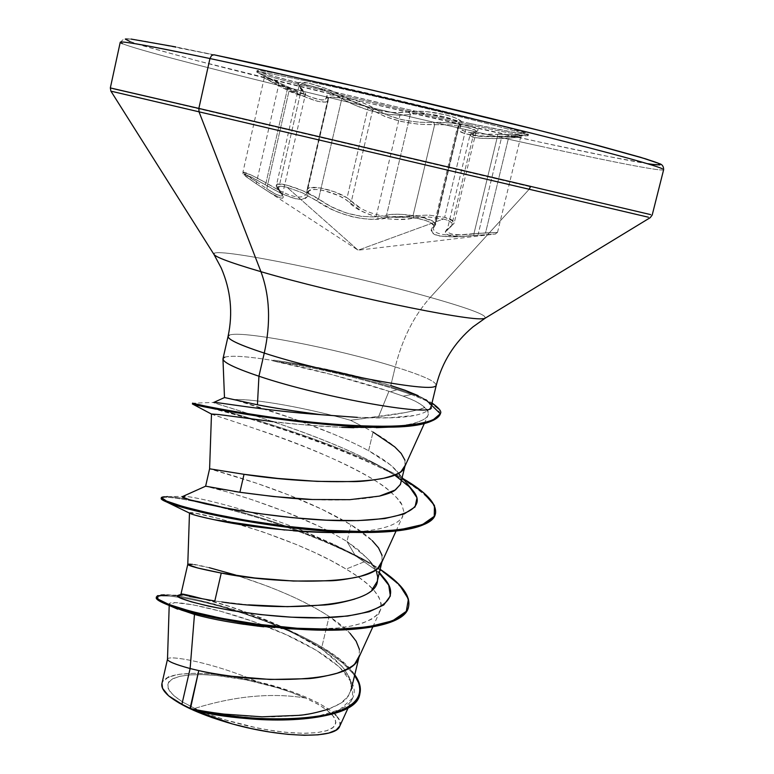 <?xml version="1.0" encoding="UTF-8"?>
<svg xmlns="http://www.w3.org/2000/svg" width="774" height="774" viewBox="0 0 774 774"><rect width="100%" height="100%" fill="white"/><g stroke="black" fill="none" stroke-linecap="round" stroke-linejoin="round"><path stroke-width="0.58" stroke-dasharray="3.87 2.9" d="M413.016 215.733L414.09 217.92L413.016 215.733L434.649 124.624L418.657 124.237L400.835 121.421L384.543 116.323L372.633 110.237L351.435 201.076L347.081 197.825L368.134 107.489L372.633 110.237L351.435 201.076C361.632 213.479 393.627 221.18 413.016 215.733L428.709 215.075L444.663 217.339C451.31 219.071 454.483 221.016 454.164 223.144L447.169 230.159C447.362 234.89 457.763 235.954 478.38 233.361L501.339 138.449L508.479 138.159L485.53 232.916L478.38 233.361L501.339 138.449L484.805 138.44L473.62 137.52L469.886 135.45L473.833 133.225L451.668 225.553L454.038 223.522L453.612 221.354L444.663 217.339L428.748 215.075L413.016 215.733L434.649 124.624L450.333 124.817L466.267 127.11L444.663 217.339L466.267 127.11L475.449 130.303L476.145 131.609L473.833 133.225L451.668 225.553L450.894 226.83L446.666 229.472L445.282 231.832L445.979 233.874L448.843 235.412L453.806 236.263L460.569 236.438L495.641 234.009L454.58 236.883L439.506 236.022L434.572 234.541L431.757 232.49L431.118 230.062L433.305 225.321L431.205 223.009L426.406 220.745L419.392 218.771L402.296 216.546L394.324 216.633L372.13 219.284L362.687 218.655L352.644 216.836L342.582 213.866L332.994 209.948L302.199 192.716L287.038 187.26L358.11 250.196L443.502 219.003L448.794 220.793L451.764 222.854L452.132 224.992L449.926 227.053C454.454 224.141 452.316 221.451 443.502 219.003L358.11 250.196L287.038 187.26L281.504 186.244L278.282 186.582L277.643 188.237L283.352 197.051L282.616 198.25L280.12 197.96L270.494 192.958L256.358 183.786L246.151 176.714L243.994 174.779L244.303 174.237L251.918 177.323L281.746 193.781L296.103 198.957L301.55 199.431L305.44 198.492L307.626 196.344L308.923 190.917L312.038 189.62L317.205 189.514L323.871 190.568L338.499 195.551L344.74 198.937L361.187 210.876L369.121 214.417L378.089 217.146L387.561 218.829L397.014 219.429L405.992 219.061L420.979 217.078L428.719 217.01L443.502 219.003L428.699 217.01L414.09 217.92C393.898 223.212 360.113 215.085 349.335 202.498C339.447 192.194 305.507 184.541 308.091 193.277L306.949 191.11L328.573 97.863L331.098 97.127L341.334 98.201L355.334 102.1L368.134 107.489L347.081 197.825L334.503 191.807L320.513 187.976L310.181 187.666L307.568 188.953L306.949 191.11L328.079 99.44L328.176 100.639L326.077 102.187L317.543 101.297L303.843 96.45L287.425 88.875L266.024 182.809L251.695 175.263L242.92 172.176L256.649 181.89L278.495 85.74L298.445 94.921L304.037 96.092L305.208 95.299L305.033 94.205L301.279 89.765L278.65 188.711L282.162 193.945L282.317 195.261L281.185 196.074L275.776 194.206L266.749 188.701L289.031 90.926L266.749 188.701L256.649 181.89L278.495 85.74L264.253 77.855L287.425 88.875L266.024 182.809L279.133 190.414M306.949 191.11L308.091 193.277C306.252 203.359 291.904 200.466 265.066 184.599C241.024 171.412 238.121 171.141 256.358 183.786L267.581 191.13C282.974 200.572 286.951 200.534 279.491 191.023C275.428 186.399 277.943 185.141 287.038 187.26L302.218 192.726L316.527 200.563C334.823 214.804 370.794 223.386 387.929 217.591L386.555 215.172L376.038 216.894L399.955 115.22L410.307 114.446L386.555 215.172L393.424 214.33L402.006 214.388L420.427 216.923L433.188 221.374L435.462 223.715L434.717 225.902L459.301 123.937L456.999 121.47L444.237 116.71L425.855 113.865L417.244 113.681L410.307 114.446L386.555 215.172L376.038 216.894L361.584 216.439L345.881 212.869L331.02 206.59L318.598 198.976L341.818 98.588L354.763 105.1L369.846 110.556L385.52 114.068L399.955 115.22L376.038 216.894C355.063 217.359 335.916 211.389 318.598 198.976L341.818 98.588L325.96 90.751L309.387 85.527L299.867 85.121L299.19 86.882L301.279 89.765L278.65 188.711L276.57 185.886L277.198 184.241L286.603 185.083L303.011 190.839L318.598 198.976C304.443 189.504 276.26 180.545 276.492 185.034L282.317 195.271C281.446 197.283 276.26 195.096 266.749 188.701L256.649 181.89C247.883 176.462 243.307 173.231 242.92 172.167C244.778 171.77 252.479 175.321 266.024 182.809C289.06 197.196 302.663 200.65 306.843 193.171L306.978 190.056C307.181 183.854 333.691 189.117 347.081 197.825L360.249 207.896M305.885 80.883C384.214 97.466 522.769 131.464 527.384 135.063C530.529 137.143 511.595 133.757 470.602 124.904C510.143 133.438 529.213 136.901 527.82 135.286C526.968 132.528 385.887 97.814 305.885 80.883C267.446 72.756 251.637 70.095 258.439 72.93C272.583 78.725 394.895 108.592 470.602 124.904C393.521 108.292 268.549 77.729 257.752 72.64C252.808 70.299 268.849 73.046 305.885 80.883M470.892 123.666C511.904 132.489 530.838 135.856 527.704 133.747C523.108 130.09 384.543 96.044 306.194 79.509L439.468 110.16L504.793 126.781L528.497 134.308L518.29 133.244L470.892 123.666L400.651 107.828L328.195 90.432L274.393 76.452L258.1 71.363L257.355 70.502L261.902 70.889L271.761 72.543L306.194 79.509C269.159 71.682 253.108 68.963 258.042 71.343C268.83 76.491 393.802 107.093 470.892 123.666M263.508 75.755L297.274 92.474L301.144 93.606L303.447 93.596L304.076 92.464L298 84.443L298.677 82.663L308.884 83.186L326.715 88.691L335.906 92.628L359.136 104.49L377.064 110.237L394.701 112.733L416.683 111.243L426.261 111.62L445.94 114.871L453.777 117.242L459.166 119.786L461.585 122.302L459.988 128.59L462.484 130.458L466.867 132.035L480.315 133.941L515.3 134.753L522.605 135.547L486.13 136.708L475.42 135.905L472.691 135.053L471.879 133.979L478.09 130.313L477.432 128.774L467.564 125.456L450.468 122.902L418.434 122.215L401.464 119.602L385.974 114.687L368.85 105.448L361.09 102.129L344.043 96.856L330.962 94.873L327.576 95.463L324.983 99.914L321.665 100.02L310.809 97.214L263.615 75.62M194.738 708.404C215.317 702.047 234.89 698.042 253.456 696.406C272.003 694.791 289.37 695.342 305.575 698.071L291.121 692.285L274.044 686.722L255.304 681.836L236.244 678.043L218.297 675.615L202.643 674.609L189.978 674.88L179.732 676.331L171.963 679.156L167.852 683.403L168.258 688.918L173.347 695.284L182.558 701.96L194.738 708.404L183.438 702.492L174.963 696.668L169.593 691.172L167.474 686.228L168.635 681.991L172.941 678.624L180.158 676.234L189.978 674.88L201.995 674.599L215.733 675.373L246.422 679.92L277.789 687.844L292.388 692.749L305.575 698.071L316.866 703.634L325.844 709.236L332.143 714.683L335.452 719.762L335.597 724.28L332.491 728.034L326.193 730.879L316.876 732.668L304.859 733.307L290.618 732.746L274.712 731.004L257.81 728.131L223.938 719.53L208.419 714.17L194.738 708.404L210.538 714.963L228.62 720.952L247.99 726.022L267.552 729.901L286.216 732.368L302.953 733.297L316.876 732.668L327.286 730.54L333.71 727.047L335.935 722.423L333.942 716.918L327.934 710.813L318.308 704.437L305.575 698.071C289.37 695.342 272.003 694.791 253.456 696.406C234.89 698.042 215.317 702.047 194.738 708.404M440.116 414.496L438.297 409.001L432.26 404.057C429.193 402.267 428.477 401.319 411.333 394.517L397.033 389.699C355.614 376.948 314.167 367.331 272.671 360.829C296.384 365.744 316.063 370.32 331.707 374.577C354.966 380.75 374.045 386.313 388.935 391.276L403.196 396.162L390.464 391.77L397.033 389.699L411.333 394.517L403.196 396.162C413.684 399.964 420.892 403.767 424.829 407.569C422.459 408.769 416.044 410.413 405.576 412.513L350.496 420.282C307.742 408.121 254.511 398.533 234.164 399.577L257.432 404.783M540.329 146.228C388.48 113.13 150.088 55.08 122.505 43.692C150.088 55.08 388.48 113.13 540.329 146.228C618.697 163.401 672.945 173.782 662.292 168.742C672.945 173.782 618.697 163.401 540.329 146.228M261.254 64.987L171.122 46.014L141.971 40.654L127.275 38.768C124.459 39.164 128.426 41.119 139.175 44.611L196.557 60.566C285.954 83.979 432.173 118.674 539.207 141.971C589.885 153 625.914 160.228 647.296 163.662M530.413 186.786L112.772 88.555L530.413 186.786M529.184 189.253L112.946 91.622L529.184 189.253L430.286 297.39C351.657 274.964 220.309 247.864 214.166 253.388C220.309 247.864 351.657 274.964 430.286 297.39C413.926 315.753 402.248 338.935 395.253 366.915C425.739 376.503 439.09 382.927 435.307 386.187C439.09 382.927 425.739 376.503 395.253 366.915L390.802 385.549C375.816 380.837 356.65 375.903 333.294 370.736C317.369 367.128 297.506 363.606 273.686 360.171L302.46 364.66L333.294 370.736L363.596 377.886L390.802 385.549L395.253 366.915C402.248 338.935 413.926 315.753 430.286 297.39L529.184 189.253L648.438 217.223L529.184 189.253M483.257 318.607C491.035 316.711 473.378 309.648 430.286 297.39C473.378 309.648 491.035 316.711 483.257 318.607M224.247 357.404C230.275 355.169 246.722 356.224 273.599 360.568C247.699 356.379 231.426 355.247 224.789 357.182M388.935 391.276L378.592 416.596L388.935 391.276L331.707 374.577L272.671 360.829C314.167 367.331 355.614 376.948 397.033 389.699L390.464 391.77L388.935 391.276M229.201 335.258C239.098 329.598 337.232 348.59 395.253 366.915C337.232 348.59 239.098 329.598 229.201 335.258M235.644 575.043L267.494 586.16C281.891 591.858 292.795 596.58 300.186 600.305C312.28 606.274 321.926 611.663 329.124 616.472L321.433 648.776L292.717 632.029C285.896 628.411 275.06 623.563 260.219 617.488L228.523 606.168L202.082 598.708L181.087 594.006C180.178 594.771 191.42 597.102 214.814 600.992L248.57 604.852M181.29 594.277L189.678 596.522M192.3 564.294L209.212 567.671M377.248 581.39L377.373 574.976L375.661 569.732L367.969 558.78L346.984 541.481L331.378 532.56L317.708 525.71L284.871 511.566L253.001 500.004L226.656 491.761L205.632 486.178C205.526 485.579 279.017 504.687 331.359 532.551L346.984 541.481L350.961 524.801L346.984 541.481L355.353 555.703L365.792 560.521L380.16 569.296L365.792 560.521L365.609 561.276C396.056 578.42 410.336 593.706 408.449 607.126M381.359 563.308C385.104 552.23 374.964 539.391 350.961 524.801C335.374 515.445 317.679 506.728 297.864 498.669C252.266 479.832 208.961 468.87 209.599 468.802L256.881 483.334L288.799 495.012L321.703 509.176L350.961 524.801L372.255 540.658M328.698 709.013C338.944 704.795 344.991 701.138 346.858 698.022L351.048 690.215L351.261 683.345L348.668 675.789L342.089 666.385L321.433 648.776L329.124 616.472L350.042 633.335M359.446 649.405L359.001 657.165M354.879 599.018C363.78 595.748 369.44 592.749 371.83 590.02M382.066 555.393L381.863 562.224M400.99 482.763L400.806 477.674L398.426 473.088L390.464 464.922L368.598 450.749L373.049 432.056L368.598 450.749C359.891 445.911 348.116 440.338 333.284 434.03L294.13 418.937L234.164 399.577C254.511 398.533 307.742 408.121 350.496 420.282L365.444 427.848L350.496 420.282L378.592 416.596C398.678 414.245 414.09 411.236 424.829 407.569L428.051 411.594L428.012 415.386C426.687 418.154 422.536 420.611 415.551 422.739C416.151 423.417 407.54 424.839 389.738 426.987L385.152 427.306M404.966 460.24L404.986 466.151M237.241 623.293C220.474 620.584 206.223 617.633 194.477 614.44L177.623 609.148L169.303 604.33L175.03 602.636L193.036 604.833L220.193 611.131L252.595 621.28L286.022 634.651L316.276 650.286L339.457 667.004L352.305 683.423L352.634 698.08L339.805 709.623L315.076 717.014L281.746 719.801L244.69 718.282M172.699 606.98L169.496 604.688M169.206 605.471L169.254 604.059C168.703 599.095 216.701 606.971 265.608 626.108M268.636 627.288C320.272 647.267 363.112 677.782 352.673 697.984C345.514 716.327 294.952 723.361 244.265 718.243M215.811 714.586L194.971 710.484M339.709 726.312C346.317 713.928 304.521 692.256 257.162 681.604C212.579 662.273 166.923 654.523 167.494 659.245M365.454 427.848L373.049 432.056L365.454 427.848M167.494 659.216L167.513 659.109C167.89 654.659 213.102 662.505 257.162 681.604C211.273 670.265 164.301 670.342 161.93 683.519M190.481 708.549L208.496 711.925L228.978 714.663L250.844 716.405L272.903 716.879L293.956 715.853L312.88 713.241L328.718 709.013L340.705 703.247L348.358 696.107L351.435 687.815L349.954 678.643L344.159 668.881L334.455 658.829L321.433 648.776L283.884 627.724C252.043 613.55 224.77 603.875 202.082 598.708C192.687 596.57 185.828 595.399 181.493 595.196L167.242 595.129C189.33 596.222 243.007 609.554 287.705 629.668C320.146 644.055 342.505 659.09 354.763 674.773C325.525 628.798 158.041 583.906 156.474 596.802M379.241 573.118L375.545 569.819L355.353 555.703L365.792 560.521L345.243 550.082L300.331 531.312C244.245 510.327 185.605 497.169 167.513 496.579L184.773 496.386C196.103 496.714 252.595 510.143 305.101 531.622L334.494 544.664L355.353 555.703L305.111 531.622C247.893 508.199 186.727 494.673 182.722 496.473M156.29 597.586L159.821 595.98L168.945 596.028L182.858 597.828L200.64 601.388L221.229 606.642L243.539 613.463L266.45 621.657L288.876 631.013L309.735 641.249L328.041 652.066L342.892 663.125L353.495 674.067L359.242 684.535L359.746 694.152M359.833 693.765L359.155 684.255L353.389 673.931L342.911 663.144L328.331 652.25L310.364 641.588L289.892 631.478L267.862 622.209L245.29 614.043L223.212 607.203L202.711 601.862L184.831 598.167L170.58 596.164L160.866 595.874L156.464 597.209M408.537 606.739C410.026 593.387 395.717 578.226 365.609 561.276L346.104 569.084L357.375 576.253L366.789 583.412L374.045 590.436L378.902 597.199L381.176 603.585L380.702 609.467L377.441 614.75L371.385 619.316L362.629 623.089L351.367 626.011L337.87 628.033L305.682 629.378L281.01 628.333M275.002 627.869L263.799 626.805L275.002 627.869M358.381 658.539C362.764 646 353.012 631.981 329.124 616.472C278.398 582.764 185.983 560.115 187.782 564.352L187.782 564.314M404.608 466.983C407.704 457.366 397.178 445.727 373.049 432.056M273.232 421.685C283.168 423.243 306.02 425.12 341.779 427.325C290.792 425.178 236.215 416.905 219.013 414.564M211.486 413.993C208.864 414.487 342.108 452.345 388.325 489.952C396.83 497.382 401.329 502.316 401.851 504.754L403.786 511.382L402.267 517.177C397.43 524.52 383.962 529.261 361.855 531.39L344.285 532.435M293.414 530.79L284.697 530.035M214.417 519.76L210.102 518.841M189.64 513.152L189.485 512.949C187.598 509.079 289.505 534.147 346.104 569.084C372.845 584.738 384.204 598.641 380.179 610.792C371.82 624.144 344.991 630.297 299.693 629.262M256.968 626.031L244.042 624.328M426.745 409.494L420.553 404.222C416.18 402.035 420.669 403.041 403.196 396.162L411.333 394.517L411.516 393.734L425.855 399.645L418.008 395.591C428.293 401.435 432.579 405.141 430.876 406.708L428.902 402.828L423.823 398.774L405.237 390.328L390.802 385.549M357.356 417.38L389.341 417.815L414.022 415.493M411.516 393.734C377.267 381.359 314.757 366.17 273.686 360.171C314.757 366.17 377.267 381.359 411.516 393.734L405.237 390.328L411.516 393.734C426.135 399.268 423.03 398.484 427.045 400.245L431.989 402.983M430.876 406.708C424.587 420.766 373.523 419.324 321.452 414.738M192.591 403.177C190.007 400.951 333.749 437.426 403.012 478.603L385.636 469.17C313.876 432.676 197.593 403.09 192.91 403.196L213.73 402.432C208.487 402.364 307.172 428.254 371.568 461.672L394.517 475.004C338.238 437.281 209.251 402.383 213.672 402.47L213.788 402.422M161.379 497.537C161.611 492.506 231.987 505.664 300.322 531.312C324.596 540.291 346.413 550.024 365.792 560.521L365.609 561.276C345.494 550.391 322.835 540.339 297.622 531.119C230.023 506.051 161.456 493.357 161.205 498.34M435.346 514.052C443.763 471.134 188.488 398.736 192.407 403.98M161.456 497.972C165.404 494.035 232.132 506.844 297.613 531.119C322.835 540.339 345.494 550.391 365.609 561.276L346.104 569.084L330.343 560.231L313.364 551.949L295.891 544.345L261.893 531.564L220.135 518.861L195.658 513.317L189.659 513.162M344.072 532.435L361.855 531.39C383.952 529.261 397.43 524.52 402.267 517.177L403.786 511.382L401.851 504.754L396.627 497.576L388.325 489.952C382.385 483.595 339.921 457.444 264.766 431.892L211.476 414.08M353.882 427.722L376.27 427.683C393.018 427.219 406.118 425.565 415.551 422.739C426.01 419.585 430.083 415.677 427.77 411.013M411.333 394.517C428.119 401.164 428.864 402.093 431.911 403.844L438.016 408.682L440.193 414.09M192.687 404.096C188.043 402.441 245.513 415.425 310.674 438.655C375.438 461.614 438.326 493.27 435.433 513.655M234.116 491.393L222.699 489.507M217.001 488.481L205.642 486.188M412.029 489.594L394.527 475.004M224.489 397.555L234.164 399.577C256.707 406.108 326.947 427.829 368.598 450.749C381.737 457.86 391.131 464.613 396.791 470.998L398.417 473.088M399.761 475.246L401.232 481.07M379.434 496.105C362.135 499.694 339.825 500.826 312.512 499.511M129.935 41.525L144.148 46.13L196.557 60.566L361.168 101.317L539.207 141.971L608.809 156.58L651.718 164.311M213.992 54.79L175.756 46.924M131.087 39.068L125.272 39.087M339.863 725.954L339.815 721.01L336.071 715.379M335.326 714.605L328.931 709.371L318.685 703.189L305.798 697.074L290.889 691.317L257.162 681.604L235.073 677.057L213.866 674.202L194.864 673.245L179.326 674.27L168.916 676.95M168.277 677.231L162.501 682L161.969 683.374M214.814 600.992L221.877 601.979M377.48 580.171L377.567 576.417M376.551 571.938L369.817 560.869L358.343 549.85L346.984 541.481L355.353 555.703L375.545 569.809L383.701 577.791M177.952 595.399C180.584 594.616 188.624 595.719 202.082 598.708M386.11 216.71L398.92 217.368L411.217 216.091M463.51 234.619L476.078 233.613M478.38 233.361L477.974 235.315L478.38 233.361L497.508 232.413L473.959 233.642C447.662 236.776 434.098 235.006 433.266 228.311L434.717 225.902L458.547 126.191L457.221 128.058L457.84 130.255L465.126 133.786L479.203 135.847L497.44 136.476L497.73 134.376C519.141 134.695 526.378 135.247 519.441 136.03L501.91 136.553L501.339 138.449L501.91 136.553C475.633 137.211 466.906 135.576 475.729 131.628L473.833 133.225L475.729 131.628C480.635 129.868 477.916 127.807 467.564 125.456L453.1 123.163L440.348 122.311L433.663 122.418L434.649 124.624L433.663 122.418C410.462 123.047 390.812 118.49 374.713 108.757L372.633 110.237L374.713 108.757C362.135 99.904 323.29 90.394 326.88 97.147L328.041 98.646C328.07 94.118 354.26 100.059 368.134 107.489L372.633 110.237C389.651 120.193 410.326 124.982 434.649 124.624L450.352 124.817L466.267 127.11C472.991 128.6 476.281 130.1 476.155 131.609L469.886 135.45C470.534 137.946 481.022 138.943 501.339 138.449L520.631 137.24L497.44 136.476L473.959 233.642L497.508 232.423L485.53 232.916L508.479 138.159L520.631 137.24C519.557 136.592 511.827 136.34 497.44 136.476L473.959 233.642L458.566 234.948M351.435 201.076L349.335 202.498L351.435 201.076M265.066 184.599L266.024 182.809L265.066 184.599M267.581 191.13L256.329 183.767L256.649 181.89L256.358 183.786C239.843 172.467 243.5 174.576 242.92 172.167L264.253 77.855L287.425 88.875C311.341 100.639 324.916 104.558 328.176 100.639L328.07 98.414L326.88 97.147C326.222 102.913 313.335 99.556 288.228 87.056L287.425 88.875L288.228 87.056C266.14 76.423 259.213 73.356 267.446 77.864L278.65 83.65L278.495 85.74L264.253 77.845L263.682 75.881L267.446 77.864L256.813 72.127M279.491 191.023L278.65 188.711L279.491 191.023M434.717 225.902L435.51 224.673C438.723 219.071 401.155 211.525 386.555 215.172L387.929 217.591C403.186 213.363 440.841 221.828 432.598 227.517L434.137 226.985L434.717 225.902L434.137 226.985L432.598 227.517C428.38 235.906 442.148 238.605 473.872 235.615L473.959 233.642L473.872 235.615L495.147 234.048L477.974 235.315C448.891 237.947 439.535 235.199 449.926 227.053L451.668 225.553M316.527 200.563L318.598 198.976L316.527 200.563M301.279 89.765L305.033 94.205L305.208 95.299L304.037 96.092C296.19 94.176 291.188 92.454 289.031 90.926L278.495 85.74L278.65 83.65C301.212 95.425 308.429 96.682 300.312 87.414L301.279 89.765L300.312 87.414C295.368 82.518 298.222 81.106 308.884 83.186L321.287 86.717L334.629 92.029L343.84 96.847L341.818 98.588C327.121 89.155 299.016 81.299 299.122 86.001L301.279 89.765M399.955 115.22C379.221 114.465 359.842 108.921 341.818 98.588L343.84 96.847C366.431 109.482 388.142 114.504 408.991 111.93L410.307 114.446L399.955 115.22M497.44 136.476C471.608 136.437 458.198 133.631 457.211 128.068L459.243 124.991L460.772 124.556C456.834 131.116 469.15 134.386 497.73 134.376L497.44 136.476M458.547 126.191L459.35 124.933C462.378 119.119 425.303 110.934 410.307 114.446L408.991 111.93C426.803 108.302 470.089 118.954 460.772 124.556L459.243 124.991L458.547 126.191M328.041 98.656L306.978 190.046L306.843 193.171L328.176 100.639L328.041 98.646M282.317 195.261L305.208 95.299C306.543 94.834 305.082 92.309 300.834 87.723L299.122 85.604L276.492 185.025C275.738 185.76 276.56 187.637 278.969 190.656L282.317 195.271M497.508 232.413L495.147 234.048L358.11 250.196L267.591 191.13M528.178 135.634L528.497 134.328M497.508 232.423L520.631 137.24L522.092 135.76L519.441 136.03L528.032 135.74M120.231 42.289L124.004 38.835C125.136 38.913 122.65 37.994 136.95 39.842L213.943 54.78M352.673 697.984L348.242 707.668M283.884 627.724L287.705 629.668M372.807 626.94L380.179 610.792M396.046 531.041L402.857 516.084M424.316 423.523L428.012 415.386M371.568 461.672L385.636 469.17M334.494 544.664L345.243 550.082M402.219 477.635L396.791 470.998M369.817 560.869L379.376 572.528M256.726 71.963L257.026 70.657M459.34 124.943L435.51 224.663L433.266 228.311L457.221 128.058M476.145 131.609L454.164 223.154L447.169 230.159L469.886 135.45C469.489 134.405 471.202 133.157 475.023 131.715L476.155 131.609M457.211 128.068L459.35 124.933"/><path stroke-width="1.16" d="M122.505 43.692C111.437 38.981 140.587 43.925 209.948 58.543L211.534 55.573L213.934 54.77L211.534 55.573L209.948 58.543C164.398 48.878 136.108 43.441 125.078 42.231M110.45 87.946L198.85 108.408L209.948 58.543L198.85 108.408L112.772 88.555M112.037 91.409L199.024 111.824L198.85 108.408L199.024 111.824L115.645 92.261M530.413 186.786L529.184 189.253M214.166 253.388C211.534 255.643 227.13 261.747 260.944 271.684L199.024 111.824L260.944 271.684C335.074 293.559 470.224 321.829 483.257 318.607C470.224 321.829 335.074 293.559 260.944 271.684C269.836 295.862 270.939 322.99 264.263 353.079C270.939 322.99 269.836 295.862 260.944 271.684C227.13 261.747 211.534 255.643 214.166 253.388M224.789 357.182C218.549 360.045 229.926 366.392 258.932 376.222L257.432 404.783L258.932 376.222L264.263 353.079C322.758 372.294 428.97 392.582 435.307 386.187C428.97 392.582 322.758 372.294 264.263 353.079C236.205 343.879 224.518 337.938 229.201 335.258M228.049 336.7C228.814 340.018 240.878 345.475 264.263 353.079L258.932 376.222C230.797 366.712 219.236 360.432 224.247 357.404M169.206 605.471L167.494 659.245C167.6 661.325 175.137 664.431 190.123 668.543L181.909 704.253L190.056 708.355L198.763 670.584L190.123 668.543L194.477 614.44L172.699 606.98M379.376 572.528L383.701 577.791C408.382 604.833 364.331 621.019 295.9 617.41C227.44 614.063 169.825 597.402 177.952 595.399L181.29 594.277M189.678 596.522L214.814 600.992L221.258 573.06L197.931 568.058L188.043 564.691L192.3 564.294M209.212 567.671L235.644 575.043M211.554 414.119L219.013 414.564L211.486 413.993L209.599 468.802L205.632 486.178L239.892 492.274L244.033 474.307L209.599 468.802L244.033 474.307L239.892 492.274L273.764 496.56L312.512 499.511L349.751 499.665L379.444 496.105C387.581 493.996 392.66 492.1 394.701 490.416L400.342 484.592L404.986 466.151M359.329 655.82L355.208 663.144C353.853 665.756 347.816 669.113 337.116 673.206C324.538 676.563 314.602 678.392 307.326 678.692L270.261 679.475L231.968 676.283C218.181 674.406 207.113 672.509 198.763 670.584L190.481 708.549C198.899 710.464 209.967 712.303 223.705 714.063L261.941 716.821L298.928 715.35C306.93 714.779 316.847 712.661 328.698 709.013M350.042 633.335L356.098 641.133L359.446 649.405M382.114 561.16L378.186 567.652C376.89 569.964 370.94 572.857 360.326 576.33C347.807 579.116 337.899 580.606 330.604 580.771L293.433 581.051L254.849 577.994L221.258 573.06L214.814 600.992M248.57 604.852L287.348 606.671L324.809 604.987C333.13 604.368 343.153 602.375 354.879 599.018M371.83 590.02L377.248 581.39L381.863 562.224M372.255 540.658L378.505 547.857L382.066 555.393M398.426 473.088L399.761 475.246M373.049 432.056L394.75 446.879L401.193 453.458L404.966 460.24M405.179 465.338L401.435 470.979C400.216 472.982 394.353 475.4 383.827 478.235C371.375 480.451 361.487 481.573 354.182 481.612L316.895 481.37L278.03 478.448L244.033 474.307C299.509 483.237 399.452 487.378 404.608 466.983L424.316 423.523M169.496 604.688L169.254 604.059M265.608 626.108L268.636 627.288M244.265 718.243L215.811 714.586M244.69 718.282L234.803 717.256L194.971 710.484L232.248 723.913C283.352 738.251 335.713 738.706 339.709 726.312L348.242 707.668M167.503 659.167L161.93 683.519C161.147 687.041 163.362 691.134 168.577 695.787L181.909 704.253L190.123 668.543C175.04 664.402 167.494 661.286 167.494 659.216M181.493 595.196L177.42 595.796L180.565 598.128L191.207 601.795L208.97 606.226L232.81 610.754L260.983 614.633L291.218 617.178L320.978 617.778L347.71 616.036L369.198 611.75L383.749 604.987L390.357 595.99L388.742 585.192L379.241 573.118M408.643 606.342L408.449 607.126C404.405 627.898 342.021 634.69 273.986 627.066C205.816 619.577 153.958 602.762 156.29 597.586L156.474 596.802C154.142 601.949 206.01 618.745 274.18 626.234C342.224 633.858 404.599 627.085 408.643 606.342C410.568 595.525 401.077 583.18 380.16 569.296L399.336 584.747L408.44 599.057L406.282 611.334L392.582 620.806L368.24 626.892L335.384 629.33L297.216 628.256L257.684 624.231L220.88 618.174L190.394 611.199L168.925 604.475L157.906 599.047L157.615 595.748L167.242 595.129M359.939 693.369L359.746 694.152C356.485 724.319 251.415 724.967 195.725 710.648L190.665 708.607C244.168 723.729 356.698 724.745 359.939 693.369C361.245 687.67 359.523 681.478 354.763 674.773C368.076 696.465 354.627 710.551 314.408 717.034C275.834 722.394 221.906 716.472 190.665 708.607L181.909 704.253L168.577 695.787L179.22 703.082L193.926 710.484L211.941 717.566L232.248 723.913L251.105 728.528L270 732.069L287.967 734.352L304.182 735.281L318.027 734.836L328.795 733.055L336.177 730.046L339.863 725.954M161.969 683.374L162.55 688.318L168.577 695.787C181.222 705.994 202.44 715.37 232.248 723.913L194.971 710.484L234.348 717.188C291.962 724.774 356.92 717.159 359.833 693.765M156.464 597.209C155.255 598.931 159.483 601.679 169.129 605.432C195.445 615.543 237.376 623.38 294.913 628.943C355.798 633.635 405.876 625.556 408.537 606.739M299.693 629.262L281.01 628.333M256.968 626.031L263.799 626.805C236.022 623.612 212.918 619.49 194.477 614.44L190.123 668.543L198.763 670.584C251.966 683.684 350.554 684.264 358.381 658.539L372.807 626.94M180.99 594.064L187.782 564.333C188.179 565.852 199.344 568.755 221.258 573.06C275.583 584.118 374.858 586.421 381.359 563.308L396.046 531.041M385.152 427.306L341.779 427.325L353.882 427.722M344.285 532.435C330.246 532.87 313.286 532.328 293.414 530.79M284.697 530.035L214.417 519.76C246.887 526.852 286.341 531.119 332.762 532.56L344.072 532.435M210.102 518.841C197.651 516.045 190.83 514.149 189.64 513.152M244.042 624.328L237.241 623.293M258.932 376.222C323.542 398.146 439.468 418.231 430.876 406.708C439.468 418.231 323.542 398.146 258.932 376.222M213.672 402.47C212.966 401.3 264.389 410.752 321.452 414.738C296.752 411.575 275.409 408.256 257.432 404.783C270.813 407.521 292.146 410.839 321.452 414.738L357.356 417.38M390.802 385.549L405.237 390.328L418.008 395.591M321.452 414.738C265.25 410.82 214.272 401.551 213.73 402.432M394.527 475.004L409.504 486.885L417.002 497.779L415.058 506.922L404.144 513.955L384.726 518.561L358.101 520.602L326.396 520.176L292.311 517.651L258.893 513.588L229.085 508.721L205.4 503.864L189.63 499.781L182.722 497.131L184.773 496.386M167.513 496.579L161.389 497.518L166.497 501.049L183.09 506.602L210.247 513.356L245.813 520.283L286.535 526.301L328.418 530.374L367.34 531.699L399.607 529.813L422.44 524.608L434.233 516.335L434.466 505.441L423.272 492.554L403.012 478.603C425.835 491.838 436.681 503.381 435.539 513.259C432.298 531.593 367.611 535.985 293.182 527.094C218.713 518.338 159.26 501.513 161.379 497.537L161.205 498.34C159.076 502.336 218.52 519.19 292.978 527.945C367.408 536.837 432.095 532.415 435.346 514.052L435.539 513.259M192.91 403.196C186.66 402.403 247.67 415.909 320.097 423.01C350.912 425.864 377.818 426.822 400.797 425.864C414.361 424.762 425.1 422.788 433.034 419.943L440.3 413.742L425.855 399.645M192.407 403.98C191.468 404.309 244.42 415.793 309.561 422.817C374.829 429.493 432.037 429.531 440.116 414.496L440.309 413.684C432.24 428.69 375.032 428.641 309.764 421.965C244.623 414.941 191.652 403.477 192.591 403.177L192.407 403.98M431.989 402.983C439.245 408.159 442.022 411.729 440.309 413.684M189.659 513.162L190.868 513.772C194.922 515.329 202.769 517.322 214.417 519.76M219.013 414.564L273.232 421.685M427.77 411.013L426.745 409.494M440.193 414.09C435.162 422.662 417.979 427.016 388.635 427.171C315.018 428.854 193.703 405.682 192.687 404.096L211.476 414.08M435.433 513.655C431.147 527.104 403.931 533.363 353.786 532.415C280.565 530.954 186.002 511.024 166.855 502.094C162.25 500.139 160.45 498.766 161.456 497.972M312.512 499.511C298.367 499.259 274.16 496.85 239.892 492.274L234.116 491.393M222.699 489.507L217.001 488.481M205.642 486.188L182.722 496.473C176.037 497.837 240.646 514.226 313.412 519.431C385.936 524.791 433.595 513.22 412.029 489.594L402.219 477.635M257.432 404.783L224.489 397.546L222.96 359.059M401.232 481.07L400.477 484.282L395.456 489.913L379.434 496.105M648.438 217.223L199.024 111.824L648.438 217.223M650.711 214.63L198.85 108.408L650.711 214.63M662.292 168.742C653.527 164.494 590.988 147.631 495.776 124.362C400.709 101.133 284.3 74.352 209.948 58.543C284.3 74.352 400.709 101.133 495.776 124.362C590.988 147.631 653.527 164.494 662.292 168.742M647.296 163.662C680.81 168.577 648.293 158.37 549.743 133.031C451.706 108.166 302.857 73.501 213.992 54.79M651.718 164.311L659.999 164.92L658.074 163.101L645.264 158.728L586.673 142.522L542.41 131.174L373.774 90.481L261.254 64.987M175.756 46.924L131.087 39.068M125.272 39.087L129.935 41.525M336.071 715.379L335.326 714.605M168.916 676.95L168.277 677.231M221.877 601.979C281.697 611.296 377.586 607.725 377.48 580.171M377.567 576.417L376.551 571.938M202.082 598.708C189.349 595.322 182.354 593.755 181.087 594.006M194.971 710.484L190.481 708.549M120.231 42.289L110.334 87.926L110.924 91.158L214.04 254.559L221.18 267.901C230.787 290.153 233.09 312.967 228.069 336.351L222.989 358.681M430.915 407.453L436.284 385.191C442.186 362.019 454.386 342.601 472.895 326.938L485.221 318.162L650.237 217.649L652.201 215.027L663.628 169.738C663.676 166.487 662.273 164.446 659.429 163.633L640.756 157.354L598.273 145.57L534.515 129.19L368.695 89.3L213.943 54.78M351.048 690.215L359.001 657.165M177.633 609.148L169.129 605.432M294.913 628.943L287.909 628.769M187.782 564.352L189.475 513.075M190.868 513.772L166.855 502.094M332.762 532.56L353.786 532.415M376.27 427.683L388.635 427.171M213.788 402.422L224.489 397.555"/></g></svg>
